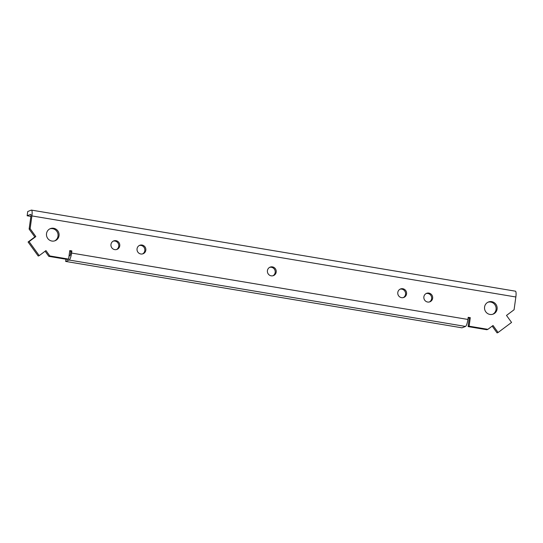 <?xml version="1.0" encoding="UTF-8"?>
<svg xmlns="http://www.w3.org/2000/svg" width="543" height="543" viewBox="0 0 543 543"><rect width="100%" height="100%" fill="white"/><g stroke="black" fill="none" stroke-linecap="round" stroke-linejoin="round"><path stroke-width="0.81" d="M484.58 306.999A6.502 6.292 68.5 0 0 493.214 314.098A6.502 6.292 68.5 0 0 494.727 303.035A6.502 6.292 68.5 0 0 484.58 306.999M492.698 314.275A6.502 6.292 68.5 0 0 487.96 302.22M46.522 233.612A6.502 6.292 68.5 0 0 55.155 240.712A6.502 6.292 68.5 0 0 56.669 229.648A6.502 6.292 68.5 0 0 46.522 233.612M54.646 240.888A6.502 6.292 68.5 0 0 49.908 228.834M397.802 292.46A4.548 4.405 68.5 0 0 403.849 297.428A4.548 4.405 68.5 0 0 404.902 289.69A4.548 4.405 68.5 0 0 397.802 292.46M403.327 297.598A4.548 4.405 68.5 0 0 400.028 289.195M137.053 248.782A4.548 4.405 68.5 0 0 143.101 253.751A4.548 4.405 68.5 0 0 144.16 246.006A4.548 4.405 68.5 0 0 137.053 248.782M142.578 253.914A4.548 4.405 68.5 0 0 139.279 245.511M423.879 296.831A4.548 4.405 68.5 0 0 429.92 301.799A4.548 4.405 68.5 0 0 430.979 294.055A4.548 4.405 68.5 0 0 423.879 296.831M429.404 301.962A4.548 4.405 68.5 0 0 426.099 293.559M110.976 244.411A4.548 4.405 68.5 0 0 117.023 249.38A4.548 4.405 68.5 0 0 118.082 241.635A4.548 4.405 68.5 0 0 110.976 244.411M116.507 249.549A4.548 4.405 68.5 0 0 113.202 241.146M267.428 270.624A4.548 4.405 68.5 0 0 273.475 275.593A4.548 4.405 68.5 0 0 274.534 267.848A4.548 4.405 68.5 0 0 267.428 270.624M272.953 275.756A4.548 4.405 68.5 0 0 269.654 267.353M65.642 261.427L461.978 327.823L465.507 326.438A6.502 1.405 -80.5 0 0 467.91 319.454L468.202 317.329L470.292 317.675L469.111 326.194L487.885 329.336L493.03 325.495L498.094 332.499L511.567 322.433L506.497 315.429L514.078 309.761L515.85 296.994A6.502 1.405 -80.5 0 0 515.409 291.177L31.46 210.1A6.502 1.405 99.5 0 1 31.901 215.917L30.13 228.691L35.824 236.578L29.091 241.608L39.218 255.631L45.958 250.594L49.827 255.95L68.601 259.099L69.782 250.581L71.866 250.927L71.574 253.058A6.502 1.405 99.5 0 1 69.171 260.043L65.642 261.427L65.947 259.215M69.022 256.072L69.762 255.78A2.165 0.468 99.5 0 0 70.563 253.459L70.855 251.328L71.866 250.927M30.883 216.399L27.15 215.775L27.741 211.512L31.277 210.127A6.502 1.405 99.5 0 1 31.46 210.1M27.15 215.775L30.686 214.383A2.165 0.468 99.5 0 1 30.747 214.376A2.165 0.468 99.5 0 1 30.89 216.311L29.118 229.085L34.82 236.972L35.824 236.578M69.708 251.131L70.855 251.328M45.117 251.226L48.816 256.35L67.59 259.493L68.601 259.099M39.218 255.631L38.214 256.024L28.08 242.008L34.82 236.972M492.189 326.119L497.083 332.9L498.094 332.499M468.127 317.879L469.281 318.076L468.1 326.587L486.874 329.737L487.885 329.336M48.816 256.35L49.827 255.95M28.08 242.008L29.091 241.608M29.118 229.085L30.13 228.691M468.1 326.587L469.111 326.194M469.281 318.076L470.292 317.675M465.507 326.438L69.171 260.043M71.574 253.058L467.91 319.454M515.85 296.994L31.901 215.917"/></g></svg>
